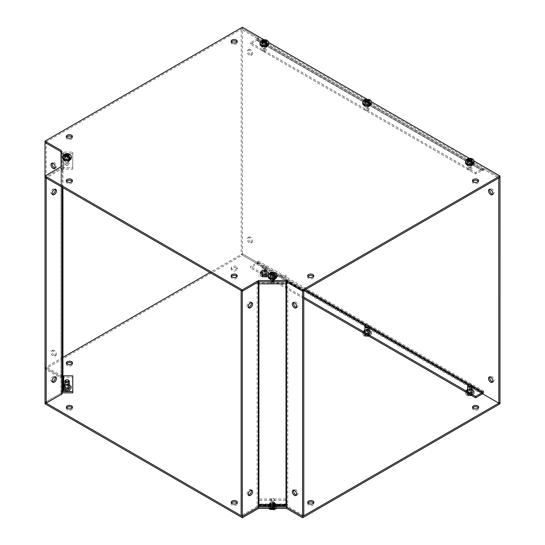 <?xml version="1.0" encoding="UTF-8"?>
<svg xmlns="http://www.w3.org/2000/svg" width="545" height="545" viewBox="0 0 545 545"><rect width="100%" height="100%" fill="white"/><g stroke="black" fill="none" stroke-linecap="round" stroke-linejoin="round"><path stroke-width="0.41" stroke-dasharray="2.73 2.04" d="M472.42 161.742C475.969 163.623 470.396 166.845 467.14 164.794C463.584 162.914 469.163 159.692 472.42 161.742M468.237 164.161A2.18 1.26 180 0 1 467.596 163.268A2.18 1.26 180 0 1 468.945 162.103A2.18 1.26 180 0 1 471.323 162.376A2.18 1.26 180 0 1 471.963 163.268A2.18 1.26 180 0 1 470.614 164.433A2.18 1.26 180 0 1 468.237 164.161M471.323 167.676A2.18 1.26 0 0 0 468.945 167.404A2.18 1.26 0 0 0 467.596 168.569A2.18 1.26 0 0 0 468.237 169.461L468.237 169.461A2.18 1.26 0 0 0 471.323 169.461A2.18 1.26 0 0 0 471.963 168.569A2.18 1.26 0 0 0 471.323 167.676M470.832 168.521A1.492 0.865 0 0 0 468.72 168.521A1.492 0.865 0 0 0 468.72 169.74L468.237 169.461L468.72 169.74A1.492 0.865 0 0 0 470.832 169.74A1.492 0.865 0 0 0 470.832 168.521M466.609 159.351L466.302 159.951L468.748 161.122M468.748 160.237L467.276 159.385A4.278 2.473 0 0 0 466.302 159.951M469.722 160.516L469.722 161.919L472.277 163.398M471.636 161.899L470.655 161.054M470.655 161.34L472.127 160.421L471.112 159.883L470.655 160.162M468.748 161.361L467.31 162.253L468.325 162.792L469.722 161.919M468.325 161.456L468.325 162.792M472.127 160.421L472.127 159.099M467.31 162.253L467.31 160.932M472.495 389.607C469.238 387.556 463.666 390.779 467.215 392.659C470.471 394.709 476.051 391.487 472.495 389.607M468.938 394.451L468.938 393.04L466.384 391.569L467.862 393.831L468.938 394.451L467.433 395.186L467.896 395.493L468.366 395.759L469.913 395.016L471.854 395.731L472.352 395.016L469.913 393.606L469.913 395.016M470.928 394.471L470.928 393.068L473.332 394.451L471.847 395.002L470.928 394.471L472.474 393.544L471.541 392.979L469.954 393.912L468.836 393.265L467.358 391.003L469.954 392.502L469.954 393.912M466.384 391.569A4.278 2.473 180 0 1 467.358 391.003M468.312 392.025A2.18 1.26 0 0 0 470.689 392.298A2.18 1.26 0 0 0 472.038 391.133A2.18 1.26 0 0 0 471.398 390.24A2.18 1.26 0 0 0 469.02 389.968A2.18 1.26 0 0 0 467.671 391.133A2.18 1.26 0 0 0 468.312 392.025M468.312 384.94A2.18 1.26 180 0 1 471.398 384.94M471.854 395.731L467.235 395.432C466.179 394.907 465.621 394.008 465.546 392.727L465.546 391.603C466.779 388.892 469.191 388.217 472.781 389.58L474.164 391.603A4.306 2.487 -0 0 0 472.903 389.845A4.306 2.487 -0 0 0 468.209 389.307A4.306 2.487 -0 0 0 465.546 391.603A4.306 2.487 -0 0 0 466.813 393.361A4.306 2.487 -0 0 0 471.507 393.899A4.306 2.487 -0 0 0 474.164 391.603L474.164 392.727A4.306 2.487 -0 0 0 472.903 390.969A4.306 2.487 -0 0 0 468.209 390.431A4.306 2.487 -0 0 0 465.546 392.727A4.306 2.487 -0 0 0 466.813 394.485A4.306 2.487 -0 0 0 471.507 395.03A4.306 2.487 -0 0 0 474.164 392.727L473.332 394.451A4.278 2.473 180 0 1 472.352 395.016M469.954 392.502L471.541 391.657L472.474 392.236L470.928 393.068M469.913 393.606L468.366 394.43L467.433 393.851L468.938 393.04M467.433 395.186L467.433 393.851M471.541 391.657L471.541 392.979M472.474 393.544L472.474 392.236M468.366 394.43L468.366 395.759M55.127 168.064A3.059 1.764 -120 0 0 55.828 167.928A3.059 1.764 -120 0 0 56.299 165.482A3.059 1.764 -120 0 0 54.302 162.792A3.059 1.764 -120 0 0 52.776 162.635A3.059 1.764 -120 0 0 52.306 163.18M53.131 351.062A3.059 1.764 -120 0 0 51.605 350.912A3.059 1.764 -120 0 0 51.135 353.358A3.059 1.764 -120 0 0 53.131 356.055A3.059 1.764 -120 0 0 54.663 356.205A3.059 1.764 -120 0 0 55.127 353.753A3.059 1.764 -120 0 0 53.131 351.062M54.302 350.387A3.059 1.764 -120 0 0 52.776 350.237A3.059 1.764 -120 0 0 52.306 352.683A3.059 1.764 -120 0 0 54.302 355.381A3.059 1.764 -120 0 0 55.828 355.531A3.059 1.764 -120 0 0 56.299 353.078A3.059 1.764 -120 0 0 54.302 350.387M65.645 385.833A1.955 1.131 180 0 1 65.073 385.036A1.955 1.131 180 0 1 66.279 384A1.955 1.131 180 0 1 68.404 384.239A1.955 1.131 180 0 1 68.977 385.036A1.955 1.131 180 0 1 67.771 386.078A1.955 1.131 180 0 1 65.645 385.833M65.645 384.484A1.955 1.131 180 0 1 65.073 383.687A1.955 1.131 180 0 1 66.279 382.644A1.955 1.131 180 0 1 68.404 382.89A1.955 1.131 180 0 1 68.977 383.687A1.955 1.131 180 0 1 67.771 384.729A1.955 1.131 180 0 1 65.645 384.484M52.306 194.184A3.059 1.764 -60 0 1 51.605 194.047A3.059 1.764 -60 0 1 50.971 192.651A3.059 1.764 -60 0 1 52.306 189.571A3.059 1.764 -60 0 1 54.663 188.754A3.059 1.764 -60 0 1 55.127 189.292M52.306 381.779A3.059 1.764 -60 0 1 51.605 381.643A3.059 1.764 -60 0 1 50.971 380.246A3.059 1.764 -60 0 1 52.306 377.174A3.059 1.764 -60 0 1 54.663 376.35A3.059 1.764 -60 0 1 55.127 376.895M65.645 160.72A1.955 1.131 180 0 1 65.073 159.917A1.955 1.131 180 0 1 66.279 158.881A1.955 1.131 180 0 1 68.404 159.12A1.955 1.131 180 0 1 68.977 159.917A1.955 1.131 180 0 1 67.771 160.959A1.955 1.131 180 0 1 65.645 160.72M65.645 162.069A1.955 1.131 180 0 1 65.073 161.272A1.955 1.131 180 0 1 66.279 160.23A1.955 1.131 180 0 1 68.404 160.475A1.955 1.131 180 0 1 68.977 161.272A1.955 1.131 180 0 1 67.771 162.315A1.955 1.131 180 0 1 65.645 162.069M62.205 392.414A2.48 2.023 -0 0 1 61.278 390.833L61.278 154.126L61.278 390.833L62.934 390.833L62.934 375.192L61.278 375.192A0.824 0.477 0 0 0 61.04 374.858L61.04 376.881L45.01 367.63L45.01 175.974M61.278 154.126L62.934 154.126A0.824 0.674 180 0 1 63.758 153.452L72.771 153.452L72.771 152.103L63.758 152.103A2.48 2.023 180 0 0 61.278 154.126A0.824 0.477 0 0 0 61.258 154.017M61.278 375.192A2.48 2.023 180 0 0 63.758 377.222L63.758 392.856M45.01 402.448L61.04 393.197L61.04 391.167A0.824 0.477 0 0 0 61.278 390.833M61.258 166.6L61.258 167.949L45.01 177.329L61.04 168.078L61.04 170.101A0.824 0.477 0 0 0 61.278 169.767A2.48 2.023 -0 0 1 63.758 167.737L72.771 167.737L72.771 152.103M72.771 392.856L72.771 377.222L63.758 377.222M61.258 153.663L62.205 153.111A2.48 1.431 180 0 1 62.934 154.126L62.934 375.192A2.48 1.431 180 0 0 62.205 374.177L61.04 374.858L61.04 166.722M72.771 377.222L72.771 375.866M62.934 187.678L62.934 169.767L61.278 169.767M62.934 154.126L62.934 169.767A0.824 0.674 -0 0 1 63.758 169.093L72.771 169.093L72.771 153.452M72.771 167.737L72.771 169.093M61.04 376.881L62.205 376.207L62.205 151.088L61.04 151.762M482.57 170.694L483.742 170.02L482.577 170.694A0.824 0.477 120 0 0 482.4 170.312A0.824 0.477 120 0 0 481.991 170.353L475.621 174.032L250.509 44.063L256.879 40.391A0.824 0.477 -60 0 1 257.288 40.35A0.824 0.477 -60 0 1 257.465 40.725L482.57 170.694L482.577 168.671L483.742 167.989L499.915 177.329L242.307 28.599L45.01 142.511L46.182 141.836L62.205 151.088M45.01 367.63L46.182 366.955L46.182 141.836M62.205 376.207L46.182 366.955M62.205 391.848L61.04 391.167L61.04 170.101L62.205 170.776L62.205 168.752L46.182 178.004M61.04 168.078L62.205 168.752M61.04 393.197L62.205 393.871M62.934 169.767A2.48 1.431 180 0 1 62.205 170.776L62.205 187.255M249.338 237.872A3.059 1.764 -120 0 0 247.811 237.722A3.059 1.764 -120 0 0 247.341 240.175A3.059 1.764 -120 0 0 249.338 242.866A3.059 1.764 -120 0 0 250.864 243.016A3.059 1.764 -120 0 0 251.334 240.57A3.059 1.764 -120 0 0 249.338 237.872M250.509 237.198A3.059 1.764 -120 0 0 248.983 237.048A3.059 1.764 -120 0 0 248.513 239.493A3.059 1.764 -120 0 0 250.509 242.191A3.059 1.764 -120 0 0 252.035 242.341A3.059 1.764 -120 0 0 252.505 239.895A3.059 1.764 -120 0 0 250.509 237.198M249.338 50.276A3.059 1.764 -120 0 0 247.811 50.126A3.059 1.764 -120 0 0 247.341 52.572A3.059 1.764 -120 0 0 249.338 55.263A3.059 1.764 -120 0 0 250.864 55.42A3.059 1.764 -120 0 0 251.334 52.967A3.059 1.764 -120 0 0 249.338 50.276M250.509 49.602A3.059 1.764 -120 0 0 248.983 49.452A3.059 1.764 -120 0 0 248.513 51.898A3.059 1.764 -120 0 0 250.509 54.589A3.059 1.764 -120 0 0 252.035 54.738A3.059 1.764 -120 0 0 252.505 52.293A3.059 1.764 -120 0 0 250.509 49.602M492.694 381.82A3.059 1.764 -120 0 0 493.395 381.691A3.059 1.764 -120 0 0 493.865 379.238A3.059 1.764 -120 0 0 491.869 376.547A3.059 1.764 -120 0 0 490.337 376.397A3.059 1.764 -120 0 0 489.873 376.936M492.694 194.224A3.059 1.764 -120 0 0 493.395 194.088A3.059 1.764 -120 0 0 493.865 191.642A3.059 1.764 -120 0 0 491.869 188.945A3.059 1.764 -120 0 0 490.337 188.795A3.059 1.764 -120 0 0 489.873 189.333M265.701 270.32A1.955 1.131 0 0 0 263.569 270.075A1.955 1.131 0 0 0 262.363 271.117A1.955 1.131 0 0 0 262.935 271.914A1.955 1.131 0 0 0 265.068 272.159A1.955 1.131 0 0 0 266.273 271.117A1.955 1.131 0 0 0 265.701 270.32M265.701 268.971A1.955 1.131 0 0 0 263.569 268.726A1.955 1.131 0 0 0 262.363 269.768A1.955 1.131 0 0 0 262.935 270.565A1.955 1.131 0 0 0 265.068 270.81A1.955 1.131 0 0 0 266.273 269.768A1.955 1.131 0 0 0 265.701 268.971M368.509 328.322A1.955 1.131 0 0 0 366.376 328.083A1.955 1.131 0 0 0 365.17 329.119A1.955 1.131 0 0 0 365.743 329.916A1.955 1.131 0 0 0 367.875 330.161A1.955 1.131 0 0 0 369.081 329.119A1.955 1.131 0 0 0 368.509 328.322M368.509 329.677A1.955 1.131 0 0 0 366.376 329.432A1.955 1.131 0 0 0 365.17 330.474A1.955 1.131 0 0 0 365.743 331.271A1.955 1.131 0 0 0 367.875 331.517A1.955 1.131 0 0 0 369.081 330.474A1.955 1.131 0 0 0 368.509 329.677M471.316 389.028A1.955 1.131 0 0 0 469.184 388.789A1.955 1.131 0 0 0 467.978 389.825A1.955 1.131 0 0 0 468.55 390.622A1.955 1.131 0 0 0 470.682 390.867A1.955 1.131 0 0 0 471.888 389.825A1.955 1.131 0 0 0 471.316 389.028M471.316 387.679A1.955 1.131 0 0 0 469.184 387.434A1.955 1.131 0 0 0 467.978 388.476A1.955 1.131 0 0 0 468.55 389.273A1.955 1.131 0 0 0 470.682 389.518A1.955 1.131 0 0 0 471.888 388.476A1.955 1.131 0 0 0 471.316 387.679M262.935 46.795A1.955 1.131 180 0 1 262.363 45.998A1.955 1.131 180 0 1 263.569 44.956A1.955 1.131 180 0 1 265.701 45.201A1.955 1.131 180 0 1 266.273 45.998A1.955 1.131 180 0 1 265.068 47.04A1.955 1.131 180 0 1 262.935 46.795M265.701 46.55A1.955 1.131 0 0 0 263.569 46.305A1.955 1.131 0 0 0 262.363 47.347A1.955 1.131 0 0 0 262.935 48.144A1.955 1.131 0 0 0 265.068 48.389A1.955 1.131 0 0 0 266.273 47.347A1.955 1.131 0 0 0 265.701 46.55M368.509 105.907A1.955 1.131 0 0 0 366.376 105.662A1.955 1.131 0 0 0 365.17 106.704A1.955 1.131 0 0 0 365.743 107.501A1.955 1.131 0 0 0 367.875 107.746A1.955 1.131 0 0 0 369.081 106.704A1.955 1.131 0 0 0 368.509 105.907M365.743 106.152A1.955 1.131 180 0 1 365.17 105.355A1.955 1.131 180 0 1 366.376 104.313A1.955 1.131 180 0 1 368.509 104.558A1.955 1.131 180 0 1 369.081 105.355A1.955 1.131 180 0 1 367.875 106.398A1.955 1.131 180 0 1 365.743 106.152M468.55 165.51A1.955 1.131 180 0 1 467.978 164.706A1.955 1.131 180 0 1 469.184 163.67A1.955 1.131 180 0 1 471.316 163.909A1.955 1.131 180 0 1 471.888 164.706A1.955 1.131 180 0 1 470.682 165.748A1.955 1.131 180 0 1 468.55 165.51M471.316 165.264A1.955 1.131 0 0 0 469.184 165.019A1.955 1.131 0 0 0 467.978 166.061A1.955 1.131 0 0 0 468.55 166.859A1.955 1.131 0 0 0 470.682 167.104A1.955 1.131 0 0 0 471.888 166.061A1.955 1.131 0 0 0 471.316 165.264M257.458 263.821L257.465 261.791A0.824 0.477 -60 0 1 256.879 262.806L250.509 266.485L250.509 267.833L256.879 264.155A2.48 1.431 120 0 0 258.63 261.116L258.63 263.146L257.458 263.821L241.217 254.44L241.217 29.321L257.458 38.702L257.458 40.725L258.63 40.051L257.458 40.725M482.577 168.671L498.743 178.004M257.458 261.791L258.63 261.116L257.465 261.791L305.534 289.552M482.577 393.79L483.742 393.108L483.742 391.085L482.577 391.76L483.742 391.085A2.48 1.431 -60 0 1 482.577 393.667M241.217 254.44L242.382 253.766L483.742 393.108M475.621 174.032L475.621 172.683L481.991 169.005A2.48 1.431 -60 0 1 483.231 168.882A2.48 1.431 -60 0 1 483.742 170.02L483.742 167.989M257.458 38.702L258.63 38.027L258.63 40.051A2.48 1.431 120 0 0 258.119 38.913A2.48 1.431 120 0 0 256.879 39.036L250.509 42.714L475.621 172.683M241.217 29.321L242.382 28.647L258.63 38.027M258.63 263.146L242.382 253.766L242.382 28.647M303.783 297.243L250.509 266.485M303.783 298.592L250.509 267.833M250.509 44.063L250.509 42.714M275.177 503.532C271.921 501.482 266.348 504.697 269.898 506.578C273.154 508.628 278.733 505.413 275.177 503.532M271.621 508.369L271.621 506.966L269.067 505.488L270.545 507.749L271.621 508.369L270.116 509.105L271.049 509.677L272.595 508.935L274.537 509.65M274.993 509.112L273.61 508.39L275.157 507.47L274.224 506.898L272.636 507.831L271.519 507.184L270.041 504.922L272.636 506.421L272.636 507.831M269.067 505.488A4.278 2.473 180 0 1 270.041 504.922M270.994 505.944A2.18 1.26 0 0 0 273.372 506.216A2.18 1.26 0 0 0 274.721 505.052A2.18 1.26 0 0 0 274.081 504.166A2.18 1.26 0 0 0 271.703 503.887A2.18 1.26 0 0 0 270.354 505.052A2.18 1.26 0 0 0 270.994 505.944M274.081 498.866L274.081 498.866A2.18 1.26 180 0 1 274.721 499.751A2.18 1.26 180 0 1 273.372 500.916A2.18 1.26 180 0 1 270.994 500.644A2.18 1.26 180 0 1 270.354 499.751A2.18 1.26 180 0 1 270.994 498.866A2.18 1.26 180 0 1 274.081 498.866L273.597 498.58A1.492 0.865 180 0 1 273.597 499.799A1.492 0.865 180 0 1 271.485 499.799A1.492 0.865 180 0 1 271.485 498.58A1.492 0.865 180 0 1 273.597 498.58L274.081 498.866M273.61 508.39L273.61 506.986L276.015 508.376M275.041 508.935L272.595 507.524L272.595 508.935M272.636 506.421L274.224 505.576L275.157 506.162L273.61 506.986M272.595 507.524L271.049 508.356L270.116 507.77L271.621 506.966M270.116 509.105L270.116 507.77M274.224 505.576L274.224 506.898M275.157 507.47L275.157 506.162M271.049 508.356L271.049 509.677M231.359 41.992A3.059 1.764 0 0 0 231.128 42.674A3.059 1.764 0 0 0 232.027 43.92A3.059 1.764 0 0 0 235.351 44.302A3.059 1.764 0 0 0 237.239 42.674A3.059 1.764 0 0 0 237.007 41.992M66.558 137.142A3.059 1.764 0 0 0 66.326 137.817A3.059 1.764 0 0 0 67.219 139.064A3.059 1.764 0 0 0 70.55 139.452A3.059 1.764 0 0 0 72.437 137.817A3.059 1.764 0 0 0 72.206 137.142M66.558 181.342A3.059 1.764 0 0 0 66.326 182.016A3.059 1.764 0 0 0 67.219 183.263A3.059 1.764 0 0 0 70.55 183.645A3.059 1.764 0 0 0 72.437 182.016A3.059 1.764 0 0 0 72.206 181.342M262.288 45.821A2.875 1.655 180 0 1 261.443 44.649A2.875 1.655 180 0 1 263.221 43.116A2.875 1.655 180 0 1 266.348 43.477A2.875 1.655 180 0 1 267.193 44.649A2.875 1.655 180 0 1 265.415 46.182A2.875 1.655 180 0 1 262.288 45.821M266.348 44.826A2.875 1.655 0 0 0 263.221 44.465A2.875 1.655 0 0 0 261.443 45.998A2.875 1.655 0 0 0 262.288 47.17A2.875 1.655 0 0 0 265.415 47.531A2.875 1.655 0 0 0 267.193 45.998A2.875 1.655 0 0 0 266.348 44.826M64.971 159.739A2.875 1.655 180 0 1 64.126 158.568A2.875 1.655 180 0 1 65.904 157.035A2.875 1.655 180 0 1 69.031 157.396A2.875 1.655 180 0 1 69.876 158.568A2.875 1.655 180 0 1 68.098 160.101A2.875 1.655 180 0 1 64.971 159.739M69.031 158.745A2.875 1.655 0 0 0 65.904 158.384A2.875 1.655 0 0 0 64.126 159.917A2.875 1.655 0 0 0 64.971 161.088A2.875 1.655 0 0 0 68.098 161.449A2.875 1.655 0 0 0 69.876 159.917A2.875 1.655 0 0 0 69.031 158.745M472.719 181.342A3.059 1.764 0 0 0 472.488 182.016A3.059 1.764 0 0 0 473.38 183.263A3.059 1.764 0 0 0 476.712 183.645A3.059 1.764 0 0 0 478.599 182.016A3.059 1.764 0 0 0 478.367 181.342M307.918 276.492A3.059 1.764 0 0 0 307.68 277.167A3.059 1.764 0 0 0 308.579 278.413A3.059 1.764 0 0 0 311.91 278.795A3.059 1.764 0 0 0 313.791 277.167A3.059 1.764 0 0 0 313.559 276.492M231.359 276.492A3.059 1.764 0 0 0 231.128 277.167A3.059 1.764 0 0 0 232.027 278.413A3.059 1.764 0 0 0 235.351 278.795A3.059 1.764 0 0 0 237.239 277.167A3.059 1.764 0 0 0 237.007 276.492M467.746 164.44A2.875 1.655 180 0 1 466.908 163.268A2.875 1.655 180 0 1 468.68 161.736A2.875 1.655 180 0 1 471.806 162.097A2.875 1.655 180 0 1 472.651 163.268A2.875 1.655 180 0 1 470.88 164.801A2.875 1.655 180 0 1 467.746 164.44M471.806 163.446A2.875 1.655 0 0 0 468.68 163.084A2.875 1.655 0 0 0 466.908 164.617A2.875 1.655 0 0 0 467.746 165.789A2.875 1.655 0 0 0 470.88 166.15A2.875 1.655 0 0 0 472.651 164.617A2.875 1.655 0 0 0 471.806 163.446M270.429 278.359A2.875 1.655 180 0 1 269.591 277.187A2.875 1.655 180 0 1 271.362 275.654A2.875 1.655 180 0 1 274.489 276.015A2.875 1.655 180 0 1 275.334 277.187A2.875 1.655 180 0 1 273.563 278.72A2.875 1.655 180 0 1 270.429 278.359M274.489 277.364A2.875 1.655 0 0 0 271.362 277.01A2.875 1.655 0 0 0 269.591 278.543A2.875 1.655 0 0 0 270.429 279.714A2.875 1.655 0 0 0 273.563 280.069A2.875 1.655 0 0 0 275.334 278.543A2.875 1.655 0 0 0 274.489 277.364M365.021 105.13A2.875 1.655 180 0 1 364.176 103.959A2.875 1.655 180 0 1 365.947 102.426A2.875 1.655 180 0 1 369.081 102.787A2.875 1.655 180 0 1 369.919 103.959A2.875 1.655 180 0 1 368.147 105.492A2.875 1.655 180 0 1 365.021 105.13M369.081 104.136A2.875 1.655 0 0 0 365.947 103.775A2.875 1.655 0 0 0 364.176 105.308A2.875 1.655 0 0 0 365.021 106.479A2.875 1.655 0 0 0 368.147 106.84A2.875 1.655 0 0 0 369.919 105.308A2.875 1.655 0 0 0 369.081 104.136M61.258 167.949L61.258 150.536M242.307 28.599L242.307 27.25M474.007 161.02L469.347 158.329M371.281 101.711L366.615 99.02M268.549 42.401L263.882 39.71M69.644 157.042C73.194 158.922 67.621 162.144 64.358 160.094C60.808 158.214 66.381 154.991 69.644 157.042M65.454 159.46A2.18 1.26 180 0 1 64.821 158.568A2.18 1.26 180 0 1 66.163 157.403A2.18 1.26 180 0 1 68.547 157.675A2.18 1.26 180 0 1 69.181 158.568A2.18 1.26 180 0 1 67.839 159.733A2.18 1.26 180 0 1 65.454 159.46M68.547 162.975A2.18 1.26 0 0 0 66.163 162.703A2.18 1.26 0 0 0 64.821 163.868A2.18 1.26 0 0 0 65.454 164.76L65.454 164.76A2.18 1.26 0 0 0 68.547 164.76A2.18 1.26 0 0 0 69.181 163.868A2.18 1.26 0 0 0 68.547 162.975M68.057 163.82A1.492 0.865 0 0 0 65.945 163.82A1.492 0.865 0 0 0 65.945 165.04L65.454 164.76L65.945 165.04A1.492 0.865 0 0 0 68.057 165.04A1.492 0.865 0 0 0 68.057 163.82M63.833 154.651L63.527 155.25L65.965 156.422M65.965 155.529L64.501 154.685A4.278 2.473 0 0 0 63.527 155.25M66.946 155.816L66.946 157.219L69.501 158.697M68.854 157.198L67.88 156.354M67.88 156.633L69.351 155.72L68.336 155.175L67.88 155.461M65.965 156.66L64.535 157.553L65.55 158.091L66.946 157.219M65.55 156.756L65.55 158.091M69.351 155.72L69.351 154.398M64.535 157.553L64.535 156.231M251.252 302.523A3.059 1.764 120 0 0 250.782 301.984A3.059 1.764 120 0 0 249.256 302.134A3.059 1.764 120 0 0 247.26 304.825A3.059 1.764 120 0 0 247.73 307.278A3.059 1.764 120 0 0 248.431 307.414M251.252 490.125A3.059 1.764 120 0 0 250.782 489.58A3.059 1.764 120 0 0 249.256 489.737A3.059 1.764 120 0 0 247.26 492.428A3.059 1.764 120 0 0 247.73 494.874A3.059 1.764 120 0 0 248.431 495.01M273.842 504.445A1.955 1.131 180 0 1 271.71 504.684A1.955 1.131 180 0 1 270.504 503.648A1.955 1.131 180 0 1 271.076 502.851A1.955 1.131 180 0 1 273.209 502.606A1.955 1.131 180 0 1 274.414 503.648A1.955 1.131 180 0 1 273.842 504.445M273.842 503.09A1.955 1.131 180 0 1 271.71 503.335A1.955 1.131 180 0 1 270.504 502.292A1.955 1.131 180 0 1 271.076 501.495A1.955 1.131 180 0 1 273.209 501.25A1.955 1.131 180 0 1 274.414 502.292A1.955 1.131 180 0 1 273.842 503.09M296.487 307.414A3.059 1.764 -120 0 0 297.189 307.278A3.059 1.764 -120 0 0 297.822 305.874A3.059 1.764 -120 0 0 296.487 302.802A3.059 1.764 -120 0 0 294.137 301.984A3.059 1.764 -120 0 0 293.666 302.523M296.487 495.01A3.059 1.764 -120 0 0 297.189 494.874A3.059 1.764 -120 0 0 297.822 493.477A3.059 1.764 -120 0 0 296.487 490.405A3.059 1.764 -120 0 0 294.137 489.58A3.059 1.764 -120 0 0 293.666 490.125M273.842 279.326A1.955 1.131 180 0 1 271.71 279.571A1.955 1.131 180 0 1 270.504 278.529A1.955 1.131 180 0 1 271.076 277.732A1.955 1.131 180 0 1 273.209 277.487A1.955 1.131 180 0 1 274.414 278.529A1.955 1.131 180 0 1 273.842 279.326M273.842 280.675A1.955 1.131 180 0 1 271.71 280.92A1.955 1.131 180 0 1 270.504 279.878A1.955 1.131 180 0 1 271.076 279.081A1.955 1.131 180 0 1 273.209 278.836A1.955 1.131 180 0 1 274.414 279.878A1.955 1.131 180 0 1 273.842 280.675M258.33 507.102L257.158 506.428L257.158 504.397A2.48 1.431 180 0 1 258.916 503.982L258.916 504.329L286.002 504.18L286.002 498.982L286.002 505.985M258.916 505.985L258.916 505.528L286.002 505.528M258.916 283.87L258.916 281.854M286.002 281.854L286.002 275.211L258.916 275.211M242.307 291.234L258.33 281.983L257.158 281.309L257.158 283.332A2.48 1.431 180 0 1 258.33 282.957M286.002 504.18L286.002 503.982A2.48 1.431 180 0 1 287.76 504.397L286.588 505.072M286.002 504.936L286.002 503.982L258.916 503.982L258.916 504.936M286.002 500.33L258.916 500.33L258.916 505.528M258.916 500.33L258.916 504.18M286.002 503.982L286.002 283.87M258.916 503.982L258.916 282.916L286.002 282.916L286.002 276.56L258.916 276.56M286.002 275.211L286.002 276.56M258.33 284.006L257.158 283.332L257.158 504.397L258.33 505.072M241.135 290.56L257.158 281.309M257.158 506.428L241.135 515.679L242.307 516.353M286.002 498.982L258.916 498.982M286.588 281.983L287.76 281.309L303.783 290.56M286.588 284.006L287.76 283.332L287.76 281.309M286.588 507.102L287.76 506.428L287.76 283.332A2.48 1.431 180 0 0 286.588 282.957M303.783 515.679L287.76 506.428M232.102 269.08A3.059 1.764 180 0 1 231.209 267.833A3.059 1.764 180 0 1 233.09 266.205A3.059 1.764 180 0 1 236.421 266.587A3.059 1.764 180 0 1 237.32 267.833A3.059 1.764 180 0 1 235.433 269.462A3.059 1.764 180 0 1 232.102 269.08M236.421 267.936A3.059 1.764 0 0 0 233.09 267.554A3.059 1.764 0 0 0 231.209 269.182A3.059 1.764 0 0 0 232.102 270.429A3.059 1.764 0 0 0 235.433 270.817A3.059 1.764 0 0 0 237.32 269.182A3.059 1.764 0 0 0 236.421 267.936M66.633 363.658A3.059 1.764 0 0 0 66.401 364.332A3.059 1.764 0 0 0 67.294 365.579A3.059 1.764 0 0 0 70.625 365.961A3.059 1.764 0 0 0 72.512 364.332A3.059 1.764 0 0 0 72.281 363.658M66.633 407.858A3.059 1.764 0 0 0 66.401 408.532A3.059 1.764 0 0 0 67.294 409.779A3.059 1.764 0 0 0 70.625 410.16A3.059 1.764 0 0 0 72.512 408.532A3.059 1.764 0 0 0 72.281 407.858M262.363 272.337A2.875 1.655 180 0 1 261.525 271.165A2.875 1.655 180 0 1 263.296 269.632A2.875 1.655 180 0 1 266.423 269.986A2.875 1.655 180 0 1 267.268 271.165A2.875 1.655 180 0 1 265.497 272.691A2.875 1.655 180 0 1 262.363 272.337M266.423 271.342A2.875 1.655 0 0 0 263.296 270.981A2.875 1.655 0 0 0 261.525 272.514A2.875 1.655 0 0 0 262.363 273.685A2.875 1.655 0 0 0 265.497 274.046A2.875 1.655 0 0 0 267.268 272.514A2.875 1.655 0 0 0 266.423 271.342M65.046 386.255A2.875 1.655 180 0 1 64.208 385.083A2.875 1.655 180 0 1 65.979 383.551A2.875 1.655 180 0 1 69.113 383.912A2.875 1.655 180 0 1 69.951 385.083A2.875 1.655 180 0 1 68.18 386.616A2.875 1.655 180 0 1 65.046 386.255M69.113 385.26A2.875 1.655 0 0 0 65.979 384.899A2.875 1.655 0 0 0 64.208 386.432A2.875 1.655 0 0 0 65.046 387.604A2.875 1.655 0 0 0 68.18 387.965A2.875 1.655 0 0 0 69.951 386.432A2.875 1.655 0 0 0 69.113 385.26M472.794 407.858A3.059 1.764 0 0 0 472.563 408.532A3.059 1.764 0 0 0 473.462 409.779A3.059 1.764 0 0 0 476.786 410.16A3.059 1.764 0 0 0 478.673 408.532A3.059 1.764 0 0 0 478.442 407.858M307.993 503.008A3.059 1.764 0 0 0 307.762 503.682A3.059 1.764 0 0 0 308.654 504.929A3.059 1.764 0 0 0 311.985 505.31A3.059 1.764 0 0 0 313.872 503.682A3.059 1.764 0 0 0 313.641 503.008M231.441 503.008A3.059 1.764 0 0 0 231.209 503.682A3.059 1.764 0 0 0 232.102 504.929A3.059 1.764 0 0 0 235.433 505.31A3.059 1.764 0 0 0 237.32 503.682A3.059 1.764 0 0 0 237.082 503.008M467.828 390.956A2.875 1.655 180 0 1 466.983 389.784A2.875 1.655 180 0 1 468.755 388.251A2.875 1.655 180 0 1 471.888 388.612A2.875 1.655 180 0 1 472.726 389.784A2.875 1.655 180 0 1 470.955 391.317A2.875 1.655 180 0 1 467.828 390.956M471.888 389.961A2.875 1.655 0 0 0 468.755 389.6A2.875 1.655 0 0 0 466.983 391.133A2.875 1.655 0 0 0 467.828 392.305A2.875 1.655 0 0 0 470.955 392.666A2.875 1.655 0 0 0 472.726 391.133A2.875 1.655 0 0 0 471.888 389.961M270.511 504.874A2.875 1.655 180 0 1 269.666 503.703A2.875 1.655 180 0 1 271.437 502.17A2.875 1.655 180 0 1 274.571 502.531A2.875 1.655 180 0 1 275.409 503.703A2.875 1.655 180 0 1 273.638 505.235A2.875 1.655 180 0 1 270.511 504.874M274.571 503.88A2.875 1.655 0 0 0 271.437 503.519A2.875 1.655 0 0 0 269.666 505.052A2.875 1.655 0 0 0 270.511 506.223A2.875 1.655 0 0 0 273.638 506.584A2.875 1.655 0 0 0 275.409 505.052A2.875 1.655 0 0 0 274.571 503.88M365.095 331.646A2.875 1.655 180 0 1 364.251 330.474A2.875 1.655 180 0 1 366.029 328.942A2.875 1.655 180 0 1 369.156 329.303A2.875 1.655 180 0 1 370 330.474A2.875 1.655 180 0 1 368.222 332.007A2.875 1.655 180 0 1 365.095 331.646M369.156 330.651A2.875 1.655 0 0 0 366.029 330.29A2.875 1.655 0 0 0 364.251 331.823A2.875 1.655 0 0 0 365.095 332.995A2.875 1.655 0 0 0 368.222 333.356A2.875 1.655 0 0 0 370 331.823A2.875 1.655 0 0 0 369.156 330.651M45.085 403.838L61.333 394.464L61.333 378.4L45.085 369.026L242.382 255.115L499.99 403.838M62.934 357.37L45.085 367.671L45.085 369.026M242.382 255.115L242.382 253.766L209.893 272.52M45.085 367.671L61.333 377.051L61.333 378.4M61.333 377.051L61.333 394.464M61.333 393.108L45.085 402.489L46.182 403.123M69.719 384.906C66.463 382.856 60.883 386.078 64.439 387.958C67.696 390.009 73.268 386.786 69.719 384.906M66.163 389.75L66.163 388.34L63.608 386.868L65.087 389.13L66.163 389.75L64.651 390.486L65.121 390.792L65.591 391.058L67.137 390.315L69.079 391.031L69.576 390.315L67.137 388.905L67.137 390.315M68.152 389.77L68.152 388.367L70.55 389.75L69.072 390.302L68.152 389.77L69.699 388.844L68.765 388.278L67.178 389.205L66.061 388.565L64.582 386.303L67.178 387.802L67.178 389.205M63.608 386.868A4.278 2.473 180 0 1 64.582 386.303M65.536 387.325A2.18 1.26 0 0 0 67.914 387.597A2.18 1.26 0 0 0 69.263 386.432A2.18 1.26 0 0 0 68.622 385.54A2.18 1.26 0 0 0 66.245 385.267A2.18 1.26 0 0 0 64.896 386.432A2.18 1.26 0 0 0 65.536 387.325M65.536 380.24A2.18 1.26 180 0 1 68.622 380.24M69.079 391.031L64.46 390.731C63.404 390.206 62.838 389.307 62.77 388.026L62.77 386.902C64.003 384.184 66.415 383.517 70.005 384.879L71.388 386.902A4.306 2.487 -0 0 0 70.128 385.145A4.306 2.487 -0 0 0 65.427 384.606A4.306 2.487 -0 0 0 62.77 386.902A4.306 2.487 -0 0 0 64.031 388.66A4.306 2.487 -0 0 0 68.725 389.198A4.306 2.487 -0 0 0 71.388 386.902L71.388 388.026A4.306 2.487 -0 0 0 70.128 386.269A4.306 2.487 -0 0 0 65.427 385.731A4.306 2.487 -0 0 0 62.77 388.026A4.306 2.487 -0 0 0 64.031 389.784A4.306 2.487 -0 0 0 68.725 390.322A4.306 2.487 -0 0 0 71.388 388.026L70.55 389.75A4.278 2.473 180 0 1 69.576 390.315M67.178 387.802L68.765 386.957L69.699 387.536L68.152 388.367M67.137 388.905L65.591 389.73L64.651 389.144L66.163 388.34M64.651 390.486L64.651 389.144M68.765 386.957L68.765 388.278M69.699 388.844L69.699 387.536M65.591 389.73L65.591 391.058M275.102 275.668C278.652 277.548 273.079 280.764 269.823 278.713C266.267 276.833 271.846 273.61 275.102 275.668M270.92 278.079A2.18 1.26 180 0 1 270.279 277.187A2.18 1.26 180 0 1 271.628 276.022A2.18 1.26 180 0 1 274.006 276.295A2.18 1.26 180 0 1 274.646 277.187A2.18 1.26 180 0 1 273.297 278.352A2.18 1.26 180 0 1 270.92 278.079M274.006 281.595A2.18 1.26 0 0 0 271.628 281.322A2.18 1.26 0 0 0 270.279 282.487A2.18 1.26 0 0 0 270.92 283.38L270.92 283.38A2.18 1.26 0 0 0 274.006 283.38A2.18 1.26 0 0 0 274.646 282.487A2.18 1.26 0 0 0 274.006 281.595M273.515 282.439A1.492 0.865 0 0 0 271.403 282.439A1.492 0.865 0 0 0 271.403 283.659L270.92 283.38L271.403 283.659A1.492 0.865 0 0 0 273.515 283.659A1.492 0.865 0 0 0 273.515 282.439M269.291 273.27L268.985 273.869L271.43 275.048M271.43 274.155L269.959 273.311A4.278 2.473 0 0 0 268.985 273.869M272.405 274.435L272.405 275.845L274.959 277.316M274.319 275.818L273.338 274.973M273.338 275.259L274.809 274.339L273.794 273.801L273.338 274.087M271.43 275.279L270 276.172L271.008 276.717L272.405 275.845M271.008 275.375L271.008 276.717M274.809 274.339L274.809 273.018M270 276.172L270 274.85M266.961 43.123C270.511 45.003 264.938 48.226 261.675 46.168C258.126 44.288 263.698 41.073 266.961 43.123M262.772 45.542A2.18 1.26 180 0 1 262.138 44.649A2.18 1.26 180 0 1 263.48 43.484A2.18 1.26 180 0 1 265.865 43.757A2.18 1.26 180 0 1 266.498 44.649A2.18 1.26 180 0 1 265.156 45.814A2.18 1.26 180 0 1 262.772 45.542M265.865 49.057A2.18 1.26 0 0 0 263.48 48.784A2.18 1.26 0 0 0 262.138 49.949A2.18 1.26 0 0 0 262.772 50.835L262.772 50.835A2.18 1.26 0 0 0 265.865 50.835A2.18 1.26 0 0 0 266.498 49.949A2.18 1.26 0 0 0 265.865 49.057M265.374 49.902A1.492 0.865 0 0 0 263.262 49.902A1.492 0.865 0 0 0 263.262 51.121L262.772 50.835L263.262 51.121A1.492 0.865 0 0 0 265.374 51.121A1.492 0.865 0 0 0 265.374 49.902M261.15 40.732L260.844 41.331L263.283 42.503M263.283 41.611L261.818 40.766A4.278 2.473 0 0 0 260.844 41.331M264.264 41.897L264.264 43.3L266.818 44.779M266.171 43.28L265.197 42.435M265.197 42.714L266.662 41.802L265.653 41.257L265.197 41.543M263.283 42.735L261.852 43.634L262.867 44.172L264.264 43.3M262.867 42.837L262.867 44.172M266.662 41.802L266.662 40.48M261.852 43.634L261.852 42.306M267.036 270.988C263.78 268.937 258.201 272.159 261.757 274.04C265.013 276.09 270.586 272.868 267.036 270.988M263.48 275.831L263.48 274.421L260.919 272.943L262.404 275.205L263.48 275.831L261.968 276.567L262.438 276.867L262.908 277.132L264.454 276.39L266.396 277.105L266.893 276.397L264.454 274.987L264.454 276.39M265.47 275.852L265.47 274.442L267.868 275.831L266.389 276.383L265.47 275.852L267.016 274.925L266.083 274.353L264.488 275.286L263.378 274.646L261.9 272.384L264.488 273.883L264.488 275.286M260.919 272.943A4.278 2.473 180 0 1 261.9 272.384M262.853 273.406A2.18 1.26 0 0 0 265.231 273.679A2.18 1.26 0 0 0 266.58 272.514A2.18 1.26 0 0 0 265.94 271.621A2.18 1.26 0 0 0 263.562 271.349A2.18 1.26 0 0 0 262.213 272.514A2.18 1.26 0 0 0 262.853 273.406M265.94 266.321L265.94 266.321A2.18 1.26 180 0 1 266.58 267.214A2.18 1.26 180 0 1 265.231 268.378A2.18 1.26 180 0 1 262.853 268.106A2.18 1.26 180 0 1 262.213 267.214A2.18 1.26 180 0 1 262.853 266.321A2.18 1.26 180 0 1 265.94 266.321L265.449 266.042A1.492 0.865 180 0 1 265.449 267.261A1.492 0.865 180 0 1 263.337 267.261A1.492 0.865 180 0 1 263.337 266.042A1.492 0.865 180 0 1 265.449 266.042L265.94 266.321M266.396 277.105L261.777 276.812C260.721 276.288 260.156 275.382 260.088 274.108L260.088 272.984C261.321 270.266 263.732 269.591 267.322 270.96L268.705 272.984A4.306 2.487 -0 0 0 267.445 271.226A4.306 2.487 -0 0 0 262.745 270.681A4.306 2.487 -0 0 0 260.088 272.984A4.306 2.487 -0 0 0 261.348 274.741A4.306 2.487 -0 0 0 266.042 275.279A4.306 2.487 -0 0 0 268.705 272.984L268.705 274.108A4.306 2.487 -0 0 0 267.445 272.35A4.306 2.487 -0 0 0 262.745 271.812A4.306 2.487 -0 0 0 260.088 274.108A4.306 2.487 -0 0 0 261.348 275.865A4.306 2.487 -0 0 0 266.042 276.404A4.306 2.487 -0 0 0 268.705 274.108L267.868 275.831A4.278 2.473 180 0 1 266.893 276.397M264.488 273.883L266.083 273.031L267.016 273.617L265.47 274.442M264.454 274.987L262.908 275.811L261.968 275.225L263.48 274.421M261.968 276.567L261.968 275.225M266.083 273.031L266.083 274.353M267.016 274.925L267.016 273.617M262.908 275.811L262.908 277.132M364.407 105.485C360.858 103.605 366.431 100.382 369.687 102.433C373.243 104.313 367.664 107.535 364.407 105.485M363.883 100.042L363.576 100.641L366.172 101.901M366.172 101.009L364.55 100.076A4.278 2.473 -0 0 0 363.576 100.641M368.59 103.066A2.18 1.26 180 0 1 369.231 103.959A2.18 1.26 180 0 1 367.882 105.124A2.18 1.26 180 0 1 365.504 104.851A2.18 1.26 180 0 1 364.864 103.959A2.18 1.26 180 0 1 366.213 102.794A2.18 1.26 180 0 1 368.59 103.066M365.504 110.151A2.18 1.26 0 0 0 368.59 110.151A2.18 1.26 0 0 0 369.231 109.259A2.18 1.26 0 0 0 368.59 108.366A2.18 1.26 0 0 0 366.213 108.094A2.18 1.26 0 0 0 364.864 109.259A2.18 1.26 0 0 0 365.504 110.151L365.995 110.431A1.492 0.865 0 0 0 368.107 110.431A1.492 0.865 0 0 0 368.107 109.211A1.492 0.865 0 0 0 365.995 109.211A1.492 0.865 0 0 0 365.995 110.431L365.504 110.151M367.146 101.295L367.146 102.698L369.544 104.088M368.904 102.589L368.079 101.833M366.172 102.14L364.7 103.053L365.715 103.598L367.146 102.698M368.079 102.113L369.51 101.22L368.079 100.941M364.7 103.053L364.7 101.731M365.715 102.29L365.715 103.598M369.51 101.22L369.51 99.898M364.482 333.349C367.746 335.4 373.318 332.178 369.769 330.297C366.506 328.247 360.933 331.469 364.482 333.349M368.045 335.073L368.045 333.663L370.6 335.141L369.122 335.693L368.045 335.073L369.551 334.201L368.618 333.601L367.064 334.507L366.104 333.956L364.625 331.694L367.064 333.104L367.064 334.507M366.056 335.052L366.056 333.642L363.651 332.259L365.13 334.514L366.056 335.052L364.503 335.774L365.443 336.374L367.03 335.611L369.122 336.422L369.626 335.706L367.03 334.208L367.03 335.611M369.122 336.422L364.51 336.122C363.454 335.597 362.888 334.691 362.82 333.417L362.82 332.293C364.053 329.575 366.465 328.908 370.055 330.27L371.431 332.293A4.306 2.487 0 0 0 370.171 330.536A4.306 2.487 0 0 0 365.477 329.998A4.306 2.487 0 0 0 362.82 332.293A4.306 2.487 0 0 0 364.08 334.051A4.306 2.487 0 0 0 368.774 334.589A4.306 2.487 0 0 0 371.431 332.293L371.431 333.417A4.306 2.487 0 0 0 370.171 331.66A4.306 2.487 0 0 0 365.477 331.122A4.306 2.487 0 0 0 362.82 333.417A4.306 2.487 0 0 0 364.08 335.175A4.306 2.487 0 0 0 368.774 335.713A4.306 2.487 0 0 0 371.431 333.417L370.6 335.141A4.278 2.473 180 0 1 369.626 335.706M368.672 330.931A2.18 1.26 0 0 0 366.288 330.658A2.18 1.26 0 0 0 364.946 331.823A2.18 1.26 0 0 0 365.579 332.716A2.18 1.26 0 0 0 367.964 332.988A2.18 1.26 0 0 0 369.306 331.823A2.18 1.26 0 0 0 368.672 330.931M365.579 325.631A2.18 1.26 180 0 1 368.672 325.631M363.651 332.259A4.278 2.473 180 0 1 364.625 331.694M367.03 334.208L365.443 335.052L364.503 334.466L366.056 333.642M367.064 333.104L368.618 332.28L369.551 332.859L368.045 333.663M369.551 334.201L369.551 332.859M365.443 335.052L365.443 336.374M364.503 335.774L364.503 334.466M368.618 332.28L368.618 333.601M465.471 162.798A4.306 2.487 180 0 1 468.128 160.502A4.306 2.487 180 0 1 472.822 161.041A4.306 2.487 180 0 1 474.089 162.798M465.471 161.674A4.306 2.487 180 0 1 468.128 159.378A4.306 2.487 180 0 1 472.822 159.917A4.306 2.487 180 0 1 474.089 161.674M471.05 393.327L468.836 393.265M467.862 393.831L467.876 395.016M468.864 395.575L470.873 395.568M471.847 395.002L471.936 393.933M63.758 167.737L63.758 152.103M63.758 153.452L63.758 169.093M472.018 385.669L469.838 384.409M369.292 326.36L367.112 325.099M472.038 387.032L468.366 384.913M369.306 327.715L365.641 325.597M304.369 290.226L256.879 262.806M256.879 40.391L481.991 170.353M483.742 391.085L258.63 261.116M258.63 40.051L483.742 170.02M481.991 394.124L256.879 264.155M256.879 39.036L481.991 169.005M275.586 503.764A4.306 2.487 -0 0 0 270.892 503.226A4.306 2.487 -0 0 0 268.229 505.522A4.306 2.487 -0 0 0 269.496 507.279A4.306 2.487 -0 0 0 274.19 507.824A4.306 2.487 -0 0 0 276.846 505.522A4.306 2.487 -0 0 0 275.586 503.764M275.647 508.369A4.306 2.487 -0 0 0 276.846 506.646A4.306 2.487 -0 0 0 275.586 504.888A4.306 2.487 -0 0 0 270.892 504.35A4.306 2.487 -0 0 0 268.229 506.646A4.306 2.487 -0 0 0 269.428 508.369M273.733 507.245L271.519 507.184M270.545 507.749L270.558 508.941M271.546 509.493L273.556 509.486M274.53 508.928L274.619 507.858M62.695 158.098A4.306 2.487 180 0 1 65.352 155.802A4.306 2.487 180 0 1 70.046 156.34A4.306 2.487 180 0 1 71.306 158.098M62.695 156.974A4.306 2.487 180 0 1 65.352 154.678A4.306 2.487 180 0 1 70.046 155.216A4.306 2.487 180 0 1 71.306 156.974M286.002 280.409L258.916 280.409M258.916 281.758L286.002 281.758M68.275 388.619L66.061 388.565M65.087 389.13L65.093 390.315M66.081 390.874L68.098 390.867M69.072 390.302L69.16 389.232M268.154 276.717A4.306 2.487 180 0 1 270.81 274.421A4.306 2.487 180 0 1 275.504 274.959A4.306 2.487 180 0 1 276.771 276.717M268.154 275.593A4.306 2.487 180 0 1 270.81 273.297A4.306 2.487 180 0 1 275.504 273.835A4.306 2.487 180 0 1 276.771 275.593M260.013 44.179A4.306 2.487 180 0 1 262.67 41.883A4.306 2.487 180 0 1 267.363 42.421A4.306 2.487 180 0 1 268.624 44.179M260.013 43.055A4.306 2.487 180 0 1 262.67 40.752A4.306 2.487 180 0 1 267.363 41.297A4.306 2.487 180 0 1 268.624 43.055M265.592 274.7L263.378 274.646M262.404 275.205L262.411 276.397M263.399 276.955L265.415 276.949M266.389 276.383L266.478 275.314M362.738 103.489A4.306 2.487 180 0 1 365.402 101.193A4.306 2.487 180 0 1 370.096 101.731A4.306 2.487 180 0 1 371.356 103.489M362.738 102.365A4.306 2.487 180 0 1 365.402 100.069A4.306 2.487 180 0 1 370.096 100.607A4.306 2.487 180 0 1 371.356 102.365M365.933 336.197L368.147 336.258M369.122 335.693L369.108 334.507M368.12 333.949L366.104 333.956M365.13 334.514L365.048 335.591M467.596 163.268L467.596 168.569M471.963 163.268L471.963 168.569M470.832 169.74L471.323 169.461M52.776 162.635L51.605 163.309M52.776 350.237L51.605 350.912M65.073 383.687L65.073 385.036M55.828 189.428L54.663 188.754M55.828 377.031L54.663 376.35M65.073 161.272L65.073 159.917M55.828 167.928L54.663 168.603M55.828 355.531L54.663 356.205M68.977 383.687L68.977 385.036M52.776 194.722L51.605 194.047M52.776 382.324L51.605 381.643M68.977 161.272L68.977 159.917M248.983 237.048L247.811 237.722M248.983 49.452L247.811 50.126M490.337 376.397L489.172 377.072M490.337 188.795L489.172 189.469M262.363 269.768L262.363 271.117M365.17 330.474L365.17 329.119M467.978 388.476L467.978 389.825M262.363 47.347L262.363 45.998M365.17 105.355L365.17 106.704M467.978 166.061L467.978 164.706M252.035 242.341L250.864 243.016M252.035 54.738L250.864 55.42M493.395 381.691L492.224 382.365M493.395 194.088L492.224 194.763M257.288 40.35L482.4 170.312M258.119 38.913L483.231 168.882M266.273 269.768L266.273 271.117M369.081 330.474L369.081 329.119M471.888 388.476L471.888 389.825M266.273 47.347L266.273 45.998M369.081 105.355L369.081 106.704M471.888 166.061L471.888 164.706M276.274 508.369L276.846 505.522L275.463 503.498C271.873 502.136 269.462 502.81 268.229 505.522L268.808 508.369M274.721 505.052L274.721 499.751M270.354 505.052L270.354 499.751M271.485 498.58L270.994 498.866M231.128 42.674L231.128 41.318M66.326 137.817L66.326 136.468M66.326 182.016L66.326 180.667M261.443 45.998L261.443 44.649M64.126 159.917L64.126 158.568M472.488 182.016L472.488 180.667M307.68 277.167L307.68 275.818M231.128 277.167L231.128 275.818M466.908 164.617L466.908 163.268M269.591 278.543L269.591 277.187M364.176 105.308L364.176 103.959M237.239 42.674L237.239 41.318M72.437 137.817L72.437 136.468M72.437 182.016L72.437 180.667M267.193 45.998L267.193 44.649M69.876 159.917L69.876 158.568M478.599 182.016L478.599 180.667M313.791 277.167L313.791 275.818M237.239 277.167L237.239 275.818M472.651 164.617L472.651 163.268M275.334 278.543L275.334 277.187M369.919 105.308L369.919 103.959M64.821 158.568L64.821 163.868M69.181 158.568L69.181 163.868M68.057 165.04L68.547 164.76M247.73 307.278L248.895 307.952M247.73 494.874L248.895 495.548M270.504 502.292L270.504 503.648M294.137 301.984L292.965 302.659M294.137 489.58L292.965 490.262M270.504 279.878L270.504 278.529M250.782 301.984L251.953 302.659M250.782 489.58L251.953 490.262M274.414 502.292L274.414 503.648M297.189 307.278L296.017 307.952M297.189 494.874L296.017 495.548M274.414 279.878L274.414 278.529M258.916 504.329L286.002 504.329M231.209 269.182L231.209 267.833M66.401 364.332L66.401 362.984M66.401 408.532L66.401 407.183M261.525 272.514L261.525 271.165M64.208 386.432L64.208 385.083M472.563 408.532L472.563 407.183M307.762 503.682L307.762 502.327M231.209 503.682L231.209 502.327M466.983 391.133L466.983 389.784M269.666 505.052L269.666 503.703M364.251 331.823L364.251 330.474M237.32 269.182L237.32 267.833M72.512 364.332L72.512 362.984M72.512 408.532L72.512 407.183M267.268 272.514L267.268 271.165M69.951 386.432L69.951 385.083M478.673 408.532L478.673 407.183M313.872 503.682L313.872 502.327M237.32 503.682L237.32 502.327M472.726 391.133L472.726 389.784M275.409 505.052L275.409 503.703M370 331.823L370 330.474M270.279 277.187L270.279 282.487M274.646 277.187L274.646 282.487M273.515 283.659L274.006 283.38M262.138 44.649L262.138 49.949M266.498 44.649L266.498 49.949M265.374 51.121L265.865 50.835M266.58 272.514L266.58 267.214M262.213 272.514L262.213 267.214M263.337 266.042L262.853 266.321M369.231 103.959L369.231 109.259M368.107 110.431L368.59 110.151M364.864 103.959L364.864 109.259"/><path stroke-width="0.82" d="M470.655 161.054L470.655 159.93L471.772 160.577L473.251 162.832A4.278 2.473 0 0 1 472.277 163.398L470.798 161.136L469.722 160.516L468.325 161.456L467.31 160.932L468.748 159.951L467.78 159.399L466.302 159.951M467.317 159.208L467.78 158.67L469.681 159.365L471.112 158.575L472.127 159.099L470.655 159.93M473.251 162.832L471.636 161.899M469.681 159.365L469.681 160.537M469.483 160.659L468.748 160.237M470.798 161.136L468.734 161.129L468.748 159.951M470.655 160.162L469.913 160.625M471.112 158.575L471.112 159.644M471.398 384.94L470.914 384.661L471.398 384.94A2.18 1.26 180 0 1 472.038 385.833A2.18 1.26 180 0 1 470.689 386.998A2.18 1.26 180 0 1 468.312 386.725A2.18 1.26 180 0 1 467.671 385.833A2.18 1.26 180 0 1 468.312 384.94L468.802 384.661A1.492 0.865 180 0 1 470.914 384.661L470.914 384.661A1.492 0.865 180 0 1 470.914 385.88A1.492 0.865 180 0 1 468.802 385.88A1.492 0.865 180 0 1 468.802 384.661M53.131 163.466A3.059 1.764 -120 0 0 51.605 163.309A3.059 1.764 -120 0 0 51.135 165.762A3.059 1.764 -120 0 0 53.131 168.453A3.059 1.764 -120 0 0 54.663 168.603A3.059 1.764 -120 0 0 55.127 166.157A3.059 1.764 -120 0 0 53.131 163.466M52.306 163.18A3.059 1.764 -120 0 0 54.302 167.778A3.059 1.764 -120 0 0 55.127 168.064M55.127 189.292A3.059 1.764 -60 0 1 55.297 190.151A3.059 1.764 -60 0 1 52.306 194.184M52.143 193.325A3.059 1.764 -60 0 1 53.478 190.246A3.059 1.764 -60 0 1 55.828 189.428A3.059 1.764 -60 0 1 56.462 190.825A3.059 1.764 -60 0 1 55.134 193.904A3.059 1.764 -60 0 1 52.776 194.722A3.059 1.764 -60 0 1 52.143 193.325M55.127 376.895A3.059 1.764 -60 0 1 55.297 377.753A3.059 1.764 -60 0 1 52.306 381.779M52.143 380.921A3.059 1.764 -60 0 1 53.478 377.849A3.059 1.764 -60 0 1 55.828 377.031A3.059 1.764 -60 0 1 56.462 378.428A3.059 1.764 -60 0 1 55.134 381.5A3.059 1.764 -60 0 1 52.776 382.324A3.059 1.764 -60 0 1 52.143 380.921M61.258 154.017A0.824 0.477 0 0 0 61.04 153.785L61.258 153.663M62.934 375.192A0.824 0.674 180 0 0 63.758 375.866L63.758 391.508L72.771 391.508L72.771 392.856L63.758 392.856A2.48 2.023 -0 0 1 62.205 392.414M263.882 39.71L242.307 27.25L45.01 141.162L61.258 150.536L61.258 166.6L45.01 175.974L45.01 142.511L61.04 151.762L61.04 166.722M258.916 281.854L258.916 505.985L286.002 505.985L286.002 504.936L258.916 504.936A0.824 0.477 0 0 0 258.33 505.072L258.33 507.102L242.3 516.353L46.182 403.123L46.182 178.004L45.01 177.329L45.01 402.448L46.182 403.123L62.205 393.871L62.205 391.848A2.48 1.431 180 0 0 62.934 390.833L62.934 187.678M63.758 391.508A0.824 0.674 -0 0 1 62.934 390.833M72.771 391.508L72.771 375.866L63.758 375.866M490.698 377.222A3.059 1.764 -120 0 0 489.172 377.072A3.059 1.764 -120 0 0 488.702 379.518A3.059 1.764 -120 0 0 490.698 382.209A3.059 1.764 -120 0 0 492.224 382.365A3.059 1.764 -120 0 0 492.694 379.913A3.059 1.764 -120 0 0 490.698 377.222M489.873 376.936A3.059 1.764 -120 0 0 491.869 381.534A3.059 1.764 -120 0 0 492.694 381.82M490.698 189.619A3.059 1.764 -120 0 0 489.172 189.469A3.059 1.764 -120 0 0 488.702 191.922A3.059 1.764 -120 0 0 490.698 194.613A3.059 1.764 -120 0 0 492.224 194.763A3.059 1.764 -120 0 0 492.694 192.317A3.059 1.764 -120 0 0 490.698 189.619M489.873 189.333A3.059 1.764 -120 0 0 491.869 193.938A3.059 1.764 -120 0 0 492.694 194.224M498.743 178.004L498.818 403.164L482.577 393.79L482.577 391.76L472.018 385.669M303.783 297.243L475.621 396.453L481.991 392.775A0.824 0.477 120 0 0 482.57 391.76M498.818 403.164L499.99 402.489L499.99 403.838L302.693 517.75L286.445 508.369L258.63 508.369L242.382 517.75L45.085 403.838L45.085 402.496M498.818 178.045L499.99 177.37L499.99 402.489L302.693 516.401L302.693 517.75M499.915 177.329L302.618 291.234L286.37 281.854L258.555 281.854L242.307 291.234L45.01 177.329L45.01 175.974L242.307 289.885L258.555 280.505L286.37 280.505L302.618 289.885L499.915 175.974L499.99 177.37M482.577 393.667A2.48 1.431 -60 0 1 481.991 394.124L475.621 397.802L303.783 298.592M475.621 396.453L475.621 397.802M268.808 508.369L269.918 509.357L274.537 509.65L275.041 508.935A4.278 2.473 180 0 0 276.015 508.376L275.709 508.976L276.274 508.369M276.015 508.376L274.53 508.928M232.027 42.565A3.059 1.764 180 0 1 231.128 41.318A3.059 1.764 180 0 1 233.015 39.69A3.059 1.764 180 0 1 236.346 40.071A3.059 1.764 180 0 1 237.239 41.318A3.059 1.764 180 0 1 235.351 42.953A3.059 1.764 180 0 1 232.027 42.565M237.007 41.992A3.059 1.764 0 0 0 236.346 41.42A3.059 1.764 0 0 0 231.359 41.992M67.219 137.715A3.059 1.764 180 0 1 66.326 136.468A3.059 1.764 180 0 1 68.214 134.84A3.059 1.764 180 0 1 71.538 135.221A3.059 1.764 180 0 1 72.437 136.468A3.059 1.764 180 0 1 70.55 138.096A3.059 1.764 180 0 1 67.219 137.715M72.206 137.142A3.059 1.764 0 0 0 71.538 136.57A3.059 1.764 0 0 0 66.558 137.142M67.219 181.914A3.059 1.764 180 0 1 66.326 180.667A3.059 1.764 180 0 1 68.214 179.039A3.059 1.764 180 0 1 71.538 179.421A3.059 1.764 180 0 1 72.437 180.667A3.059 1.764 180 0 1 70.55 182.296A3.059 1.764 180 0 1 67.219 181.914M72.206 181.342A3.059 1.764 0 0 0 71.538 180.77A3.059 1.764 0 0 0 66.558 181.342M473.38 181.914A3.059 1.764 180 0 1 472.488 180.667A3.059 1.764 180 0 1 474.375 179.039A3.059 1.764 180 0 1 477.706 179.421A3.059 1.764 180 0 1 478.599 180.667A3.059 1.764 180 0 1 476.712 182.296A3.059 1.764 180 0 1 473.38 181.914M478.367 181.342A3.059 1.764 0 0 0 477.706 180.77A3.059 1.764 0 0 0 472.719 181.342M308.579 277.064A3.059 1.764 180 0 1 307.68 275.818A3.059 1.764 180 0 1 309.567 274.183A3.059 1.764 180 0 1 312.898 274.571A3.059 1.764 180 0 1 313.791 275.818A3.059 1.764 180 0 1 311.91 277.446A3.059 1.764 180 0 1 308.579 277.064M313.559 276.492A3.059 1.764 0 0 0 312.898 275.92A3.059 1.764 0 0 0 307.918 276.492M232.027 277.064A3.059 1.764 180 0 1 231.128 275.818A3.059 1.764 180 0 1 233.015 274.183A3.059 1.764 180 0 1 236.346 274.571A3.059 1.764 180 0 1 237.239 275.818A3.059 1.764 180 0 1 235.351 277.446A3.059 1.764 180 0 1 232.027 277.064M237.007 276.492A3.059 1.764 0 0 0 236.346 275.92A3.059 1.764 0 0 0 231.359 276.492M61.258 151.892L45.01 142.511L45.01 141.162M242.307 289.885L242.307 291.234L241.135 290.56L241.135 515.679M258.555 280.505L258.555 281.854M286.37 280.505L286.37 281.854M302.618 289.885L302.618 516.353L286.588 507.102L286.588 505.072A0.824 0.477 0 0 0 286.002 504.936L286.002 281.854M499.915 175.974L474.007 161.02M469.347 158.329L371.281 101.711M366.615 99.02L268.549 42.401M67.88 156.354L67.88 155.23L68.997 155.87L70.475 158.132A4.278 2.473 0 0 1 69.501 158.697L68.023 156.435L66.946 155.816L65.55 156.756L64.535 156.231L65.965 155.25L65.005 154.698L63.527 155.25M64.542 154.508L65.005 153.969L66.906 154.664L68.336 153.874L69.351 154.398L67.88 155.23M70.475 158.132L68.854 157.198M66.906 154.664L66.906 155.836M66.708 155.959L65.965 155.529M65.965 156.422L65.965 155.25M67.88 155.461L67.137 155.924M68.336 153.874L68.336 154.944M250.428 302.809A3.059 1.764 120 0 0 248.431 305.507A3.059 1.764 120 0 0 248.895 307.952A3.059 1.764 120 0 0 250.428 307.802A3.059 1.764 120 0 0 252.424 305.105A3.059 1.764 120 0 0 251.953 302.659A3.059 1.764 120 0 0 250.428 302.809M248.431 307.414A3.059 1.764 120 0 0 249.256 307.128A3.059 1.764 120 0 0 251.252 302.523M250.428 490.411A3.059 1.764 120 0 0 248.431 493.102A3.059 1.764 120 0 0 248.895 495.548A3.059 1.764 120 0 0 250.428 495.398A3.059 1.764 120 0 0 252.424 492.707A3.059 1.764 120 0 0 251.953 490.262A3.059 1.764 120 0 0 250.428 490.411M248.431 495.01A3.059 1.764 120 0 0 249.256 494.724A3.059 1.764 120 0 0 251.252 490.125M296.65 306.556A3.059 1.764 -120 0 0 295.315 303.476A3.059 1.764 -120 0 0 292.965 302.659A3.059 1.764 -120 0 0 292.331 304.055A3.059 1.764 -120 0 0 293.666 307.135A3.059 1.764 -120 0 0 296.017 307.952A3.059 1.764 -120 0 0 296.65 306.556M293.666 302.523A3.059 1.764 -120 0 0 293.503 303.381A3.059 1.764 -120 0 0 296.487 307.414M296.65 494.151A3.059 1.764 -120 0 0 295.315 491.079A3.059 1.764 -120 0 0 292.965 490.262A3.059 1.764 -120 0 0 292.331 491.658A3.059 1.764 -120 0 0 293.666 494.731A3.059 1.764 -120 0 0 296.017 495.548A3.059 1.764 -120 0 0 296.65 494.151M293.666 490.125A3.059 1.764 -120 0 0 293.503 490.984A3.059 1.764 -120 0 0 296.487 495.01M302.618 516.353L303.783 515.679L303.783 290.56L302.618 291.234L286.588 281.983L286.588 284.006A0.824 0.477 0 0 0 286.002 283.87L258.916 283.87A0.824 0.477 0 0 0 258.33 284.006L258.33 281.983M242.3 516.353L242.3 291.234M258.33 282.957A2.48 1.431 180 0 1 258.916 282.916M286.002 282.916A2.48 1.431 180 0 1 286.588 282.957M67.294 364.23A3.059 1.764 180 0 1 66.401 362.984A3.059 1.764 180 0 1 68.288 361.355A3.059 1.764 180 0 1 71.62 361.737A3.059 1.764 180 0 1 72.512 362.984A3.059 1.764 180 0 1 70.625 364.612A3.059 1.764 180 0 1 67.294 364.23M72.281 363.658A3.059 1.764 0 0 0 71.62 363.086A3.059 1.764 0 0 0 66.633 363.658M67.294 408.43A3.059 1.764 180 0 1 66.401 407.183A3.059 1.764 180 0 1 68.288 405.548A3.059 1.764 180 0 1 71.62 405.936A3.059 1.764 180 0 1 72.512 407.183A3.059 1.764 180 0 1 70.625 408.811A3.059 1.764 180 0 1 67.294 408.43M72.281 407.858A3.059 1.764 0 0 0 71.62 407.285A3.059 1.764 0 0 0 66.633 407.858M473.462 408.43A3.059 1.764 180 0 1 472.563 407.183A3.059 1.764 180 0 1 474.45 405.548A3.059 1.764 180 0 1 477.781 405.936A3.059 1.764 180 0 1 478.673 407.183A3.059 1.764 180 0 1 476.786 408.811A3.059 1.764 180 0 1 473.462 408.43M478.442 407.858A3.059 1.764 0 0 0 477.781 407.285A3.059 1.764 0 0 0 472.794 407.858M308.654 503.58A3.059 1.764 180 0 1 307.762 502.327A3.059 1.764 180 0 1 309.649 500.698A3.059 1.764 180 0 1 312.973 501.08A3.059 1.764 180 0 1 313.872 502.327A3.059 1.764 180 0 1 311.985 503.962A3.059 1.764 180 0 1 308.654 503.58M313.641 503.008A3.059 1.764 0 0 0 312.973 502.435A3.059 1.764 0 0 0 307.993 503.008M232.102 503.58A3.059 1.764 180 0 1 231.209 502.327A3.059 1.764 180 0 1 233.09 500.698A3.059 1.764 180 0 1 236.421 501.08A3.059 1.764 180 0 1 237.32 502.327A3.059 1.764 180 0 1 235.433 503.962A3.059 1.764 180 0 1 232.102 503.58M237.082 503.008A3.059 1.764 0 0 0 236.421 502.435A3.059 1.764 0 0 0 231.441 503.008M209.893 272.52L62.934 357.37M242.307 516.353L242.382 517.75M242.382 516.401L258.63 507.02L258.63 508.369M258.63 507.02L286.445 507.02L286.445 508.369M286.445 507.02L302.693 516.401M68.622 380.24L68.132 379.96L68.622 380.24A2.18 1.26 180 0 1 69.263 381.132A2.18 1.26 180 0 1 67.914 382.297A2.18 1.26 180 0 1 65.536 382.025A2.18 1.26 180 0 1 64.896 381.132A2.18 1.26 180 0 1 65.536 380.24L66.02 379.96A1.492 0.865 180 0 1 68.132 379.96L68.132 379.96A1.492 0.865 180 0 1 68.132 381.18A1.492 0.865 180 0 1 66.02 381.18A1.492 0.865 180 0 1 66.02 379.96M273.338 274.973L273.338 273.849L274.455 274.496L275.934 276.758A4.278 2.473 0 0 1 274.959 277.316L273.481 275.055L272.405 274.435L271.008 275.375L270 274.85L271.43 273.869L270.47 273.317L268.985 273.869M270.007 273.127L270.463 272.595L272.364 273.29L273.794 272.493L274.809 273.018L273.338 273.849M275.934 276.758L274.319 275.818M272.364 273.29L272.364 274.462M272.166 274.585L271.43 274.155M271.43 275.048L271.43 273.869M273.338 274.087L272.595 274.551M273.794 272.493L273.794 273.563M265.197 42.435L265.197 41.311L266.314 41.951L267.793 44.213A4.278 2.473 0 0 1 266.818 44.779L265.34 42.517L264.264 41.897L262.867 42.837L261.852 42.306L263.283 41.331L262.322 40.773L260.844 41.331M261.859 40.589L262.322 40.051L264.223 40.746L265.653 39.949L266.662 40.48L265.197 41.311M267.793 44.213L266.171 43.28M264.223 40.746L264.223 41.917M264.025 42.04L263.283 41.611M265.34 42.517L263.276 42.51L263.283 41.331M265.197 41.543L264.454 42.006M265.653 39.949L265.653 41.025M364.591 99.898L365.048 99.36L367.105 100.144L368.502 99.347L369.51 99.898L368.079 100.709L369.04 101.261L370.525 103.523L368.904 102.589M370.525 103.523A4.278 2.473 -0 0 1 369.544 104.088L368.066 101.826L367.146 101.295L365.715 102.29L364.7 101.731L366.172 100.73L365.055 100.089L363.576 100.641M367.105 100.144L367.105 101.316M366.914 101.438L366.172 101.009M366.172 101.901L366.172 100.73M368.079 101.833L368.079 100.709M368.079 100.941L367.337 101.404M368.502 99.347L368.502 100.45M365.579 327.416A2.18 1.26 180 0 1 364.946 326.523A2.18 1.26 180 0 1 365.579 325.631L366.07 325.351A1.492 0.865 180 0 1 368.182 325.351L368.672 325.631A2.18 1.26 180 0 1 369.306 326.523A2.18 1.26 180 0 1 367.964 327.688A2.18 1.26 180 0 1 365.579 327.416M368.672 325.631L368.182 325.351A1.492 0.865 180 0 1 368.182 326.571A1.492 0.865 180 0 1 366.07 326.571A1.492 0.865 180 0 1 366.07 325.351M474.089 161.674L474.089 162.798A4.306 2.487 180 0 1 471.425 165.101A4.306 2.487 180 0 1 466.731 164.556A4.306 2.487 180 0 1 465.471 162.798L465.471 161.674A4.306 2.487 180 0 0 466.731 163.432A4.306 2.487 180 0 0 471.425 163.97A4.306 2.487 180 0 0 474.089 161.674C474.034 160.421 473.469 159.515 472.399 158.97C471.486 158.234 469.954 158.139 467.78 158.67M471.67 159.297L471.772 160.577M467.774 160.564L467.78 159.399M468.761 158.833L470.614 158.786M62.205 187.255L62.205 391.848M469.838 384.409L369.292 326.36M367.112 325.099L305.534 289.552M481.991 392.775L472.038 387.032M468.366 384.913L369.306 327.715M365.641 325.597L304.369 290.226M269.428 508.369A4.306 2.487 -0 0 0 269.496 508.41A4.306 2.487 -0 0 0 275.647 508.369M71.306 156.974L71.306 158.098A4.306 2.487 180 0 1 68.65 160.394A4.306 2.487 180 0 1 63.956 159.855A4.306 2.487 180 0 1 62.695 158.098L62.695 156.974A4.306 2.487 180 0 0 63.956 158.731A4.306 2.487 180 0 0 68.65 159.269A4.306 2.487 180 0 0 71.306 156.974C71.252 155.72 70.693 154.814 69.617 154.269C68.711 153.533 67.171 153.438 65.005 153.969M68.895 154.596L68.997 155.87M68.023 156.435L65.959 156.429M64.991 155.856L65.005 154.698M65.979 154.133L67.832 154.085M258.33 505.072L258.33 284.006M286.588 284.006L286.588 505.072M276.771 275.593L276.771 276.717A4.306 2.487 180 0 1 274.108 279.02A4.306 2.487 180 0 1 269.414 278.481A4.306 2.487 180 0 1 268.154 276.717L268.154 275.593A4.306 2.487 180 0 0 269.414 277.351A4.306 2.487 180 0 0 274.108 277.889A4.306 2.487 180 0 0 276.771 275.593C276.717 274.339 276.151 273.44 275.082 272.888C274.169 272.159 272.636 272.057 270.463 272.595M274.353 273.215L274.455 274.496M273.481 275.055L271.417 275.048M270.456 274.482L270.47 273.317M271.444 272.752L273.297 272.704M268.624 43.055L268.624 44.179A4.306 2.487 180 0 1 265.967 46.475A4.306 2.487 180 0 1 261.273 45.937A4.306 2.487 180 0 1 260.013 44.179L260.013 43.055A4.306 2.487 180 0 0 261.273 44.813A4.306 2.487 180 0 0 265.967 45.351A4.306 2.487 180 0 0 268.624 43.055C268.569 41.795 268.011 40.895 266.934 40.35C266.028 39.615 264.488 39.519 262.322 40.051M266.212 40.677L266.314 41.951M262.309 41.938L262.322 40.773M263.296 40.214L265.149 40.166M363.999 105.246A4.306 2.487 180 0 1 362.738 103.489L364.121 105.512C367.712 106.874 370.123 106.2 371.356 103.489A4.306 2.487 180 0 1 368.699 105.785A4.306 2.487 180 0 1 363.999 105.246M365.048 99.36L369.667 99.66C370.723 100.185 371.288 101.084 371.356 102.365A4.306 2.487 180 0 1 368.699 104.66A4.306 2.487 180 0 1 363.999 104.122A4.306 2.487 180 0 1 362.738 102.365L363.883 100.042M365.157 101.363L365.055 100.089M366.029 99.524L368.093 99.531M369.054 100.103L369.04 101.261M368.066 101.826L366.213 101.874M474.089 162.798C473.08 165.408 470.669 166.082 466.854 164.822L465.471 162.798M466.609 159.351L465.471 161.674M472.038 390.86L472.038 385.833M467.671 390.86L467.671 385.833M71.306 158.098C70.298 160.707 67.887 161.381 64.072 160.121L62.695 158.098M63.833 154.651L62.695 156.974M69.263 386.16L69.263 381.132M64.896 386.16L64.896 381.132M276.771 276.717C275.763 279.326 273.352 280.001 269.537 278.74L268.154 276.717M269.291 273.27L268.154 275.593M268.624 44.179C267.615 46.788 265.204 47.463 261.389 46.202L260.013 44.179M261.15 40.732L260.013 43.055M371.356 102.365L371.356 103.489M362.738 102.365L362.738 103.489M364.946 331.551L364.946 326.523M369.306 331.551L369.306 326.523"/></g></svg>
